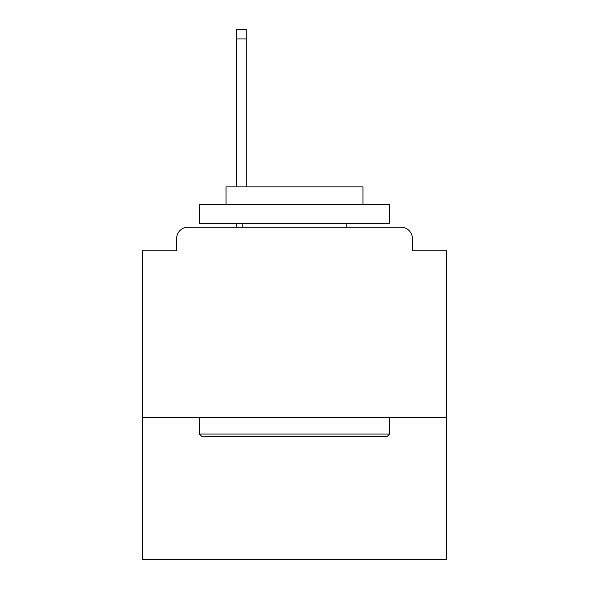 <?xml version="1.0" encoding="UTF-8"?>
<svg xmlns="http://www.w3.org/2000/svg" width="589" height="589" viewBox="0 0 589 589"><rect width="100%" height="100%" fill="white"/><g stroke="black" fill="none" stroke-linecap="round" stroke-linejoin="round"><path stroke-width="0.88" d="M446.609 417.329L446.609 250.767L412.381 250.767L412.381 238.597A11.405 11.405 0 0 0 400.976 227.192L188.024 227.192A11.405 11.405 0 0 0 176.619 238.597L176.619 250.767L142.391 250.767L142.391 559.55L446.609 559.55L446.609 417.329L142.391 417.329M176.619 238.597L176.619 250.767M400.976 227.192L353.82 227.192M235.18 227.192L188.024 227.192M412.381 250.767L412.381 238.597M201.71 436.339L199.435 434.064L389.565 434.064L387.29 436.339L201.71 436.339M389.565 204.376L389.565 223.386L199.435 223.386L199.435 204.376L389.565 204.376M226.051 204.376L226.051 186.882L362.949 186.882L362.949 204.376M389.565 417.329L389.565 434.064M199.435 417.329L199.435 434.064M346.214 223.386L346.214 227.192M242.786 223.386L242.786 227.192M246.202 38.955L236.322 38.955L236.322 29.45L246.202 29.45L246.202 186.882M236.322 38.955L236.322 186.882M236.322 223.386L236.322 227.192"/></g></svg>
